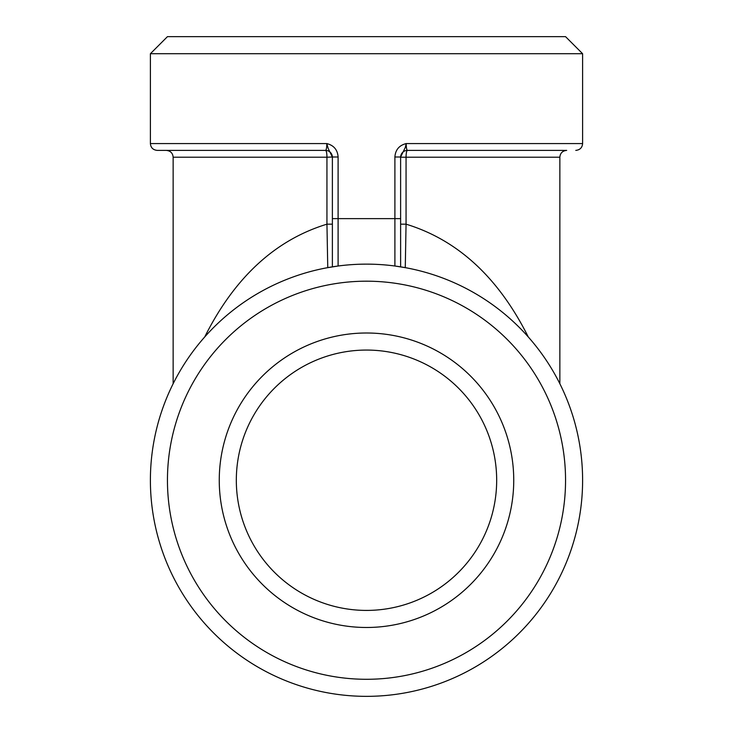 <?xml version="1.0" encoding="UTF-8"?>
<svg xmlns="http://www.w3.org/2000/svg" width="733" height="733" viewBox="0 0 733 733"><rect width="100%" height="100%" fill="white"/><g stroke="black" fill="none" stroke-linecap="round" stroke-linejoin="round"><path stroke-width="1.1" d="M326.808 267.811L338.105 266.006A216.107 216.107 0 0 1 394.895 266.006L406.192 267.811M338.105 266.006L338.105 156.999L332.379 156.999L332.379 266.839M338.105 156.999C337.592 149.834 333.827 145.354 326.808 143.567L328.192 148.524L332.379 156.999L326.945 157.219L326.945 224.17L327.761 267.637M150.393 53.711L167.454 36.65L565.546 36.65L582.607 53.711L150.393 53.711L150.393 143.567C150.76 147.672 153.032 149.944 157.219 150.393L325.553 150.393A6.826 1.393 -90 0 1 326.945 157.219L173.144 157.219C172.777 153.105 170.496 150.833 166.318 150.393L157.219 150.393M582.607 53.711L582.607 143.567L406.192 143.567C399.183 145.354 395.408 149.834 394.895 156.999L400.621 156.999L405.358 147.324L406.192 143.567C406.256 147.736 406.668 150.008 407.447 150.393A6.826 6.826 0 0 0 400.621 157.219L406.055 157.219A6.826 1.393 90 0 1 407.447 150.393L566.682 150.393C562.504 150.833 560.223 153.105 559.856 157.219L559.856 383.726M366.5 696.35A216.107 216.107 0 0 0 553.653 372.19A216.107 216.107 0 0 0 179.347 372.19A216.107 216.107 0 0 0 366.5 696.35M400.621 266.839L400.621 156.999M332.379 157.219A6.826 6.826 0 0 0 325.553 150.393A6.826 6.826 0 0 1 332.379 157.219L332.379 218.636L400.621 218.636L400.621 224.17L406.055 224.17L406.055 157.219L559.856 157.219M405.276 267.637L406.055 224.17C457.777 239.975 498.513 277.578 528.273 336.951M400.621 157.219A6.826 6.826 0 0 1 407.447 150.393M332.379 224.17L326.945 224.17C275.223 239.975 234.487 277.578 204.727 336.951M150.393 143.567L326.808 143.567C326.753 147.736 326.332 150.008 325.553 150.393M366.5 350.062A130.181 130.181 0 0 1 479.235 545.334A130.181 130.181 0 0 1 253.765 545.334A130.181 130.181 0 0 1 366.5 350.062M366.5 333.002A147.241 147.241 0 0 0 238.985 553.864A147.241 147.241 0 0 0 494.015 553.864A147.241 147.241 0 0 0 366.5 333.002M366.5 679.289A199.046 199.046 0 0 0 538.883 380.72A199.046 199.046 0 0 0 194.117 380.72A199.046 199.046 0 0 0 366.5 679.289M394.895 156.999L394.895 266.006M582.607 143.567C582.24 147.672 579.968 149.944 575.781 150.393M173.144 157.219L173.144 383.726"/></g></svg>
